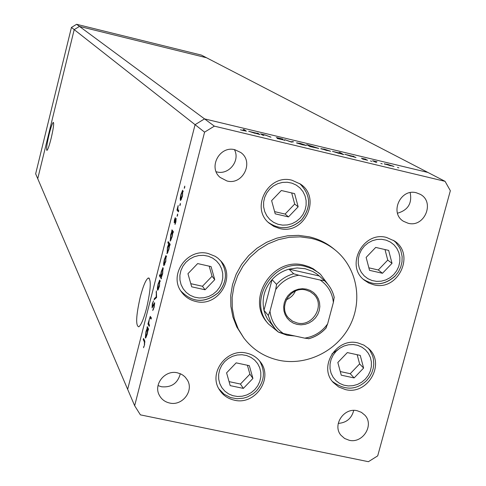 <?xml version="1.0" encoding="UTF-8"?>
<svg xmlns="http://www.w3.org/2000/svg" width="486" height="486" viewBox="0 0 486 486"><rect width="100%" height="100%" fill="white"/><g stroke="black" fill="none" stroke-linecap="round" stroke-linejoin="round"><path stroke-width="0.73" d="M140.29 296.867C143.188 285.926 145.836 279.638 148.254 277.992C151.383 279.243 150.83 289.273 146.602 308.094C143.747 318.852 141.134 325.098 138.765 326.835C135.539 325.717 136.044 315.724 140.29 296.867M51.164 138.267C53.375 128.735 54.098 123.432 53.351 122.357C52.385 123.031 50.963 127.095 49.074 134.549C46.869 144.056 46.152 149.348 46.905 150.429C47.859 149.761 49.28 145.703 51.164 138.267M134.658 405.731L127.654 389.329L195.074 124.677L204.576 132.149L134.658 405.731L140.399 414.862L368.412 461.7L377.701 455.868L450.346 190.719L445.067 181.339L427.88 172.433L204.527 118.882L195.074 124.677L74.2 29.622L37.738 178.684L74.2 29.622L79.467 26.42L74.2 29.622L71.43 27.441L76.6 24.3L201.404 55.1L206.544 57.761L79.467 26.42L206.544 57.761L427.88 172.433L204.527 118.882L195.074 124.677L127.654 389.329L35.654 173.812L71.43 27.441M445.067 181.339L214.356 126.147L76.6 24.3M331.938 353.893L337.837 349.689M320.493 274.329L313.172 268.746L308.707 266.626L303.957 265.18C272.768 256.487 245.594 299.224 267.312 322.619L268.497 324.041C246.706 300.567 273.983 257.683 305.269 266.401L312.322 268.837L318.616 272.731L320.493 274.329L327.995 284.45M278.757 360.241C306.15 366.183 336.604 351.402 349.756 325.936C363.048 300.53 357.089 267.98 335.565 250.333C328.396 244.47 320.231 240.473 311.07 238.334L300.263 236.852L289.261 237.296L278.417 239.659L268.065 243.869L258.528 249.798L250.108 257.264L243.067 266.03L237.624 275.823L233.948 286.333L232.15 297.238L232.278 308.191L234.331 318.852L238.225 328.894L243.844 338.019C252.763 349.586 264.402 356.991 278.757 360.241M335.565 250.333L333.688 248.789C326.549 242.951 318.415 238.966 309.296 236.834L298.538 235.358L287.584 235.801L276.789 238.152L266.486 242.344L256.991 248.243L248.607 255.679L241.597 264.402L236.184 274.153L232.521 284.614L230.735 295.47L230.868 306.374L232.909 316.987L236.791 326.987L243.844 338.019M386.534 237.46C363.176 230.795 344.981 265.642 364.202 280.076L368.68 282.992L373.74 284.778C398.046 291.545 415.682 254.36 394.432 240.965L386.534 237.46M358.012 342.952C336.652 337.156 318.087 366.772 333.208 382.427L338.699 386.978L345.412 389.572C367.574 395.452 385.848 363.868 368.917 348.82L363.911 345.127L358.012 342.952M246.675 353.158C226.683 347.873 207.978 373.151 219.478 389.851C222.965 395.282 227.916 398.727 234.331 400.172C255.205 405.579 273.794 378.175 260.289 361.815C256.851 357.325 252.313 354.44 246.675 353.158M208.208 253.516C187.396 247.781 168.448 274.633 181.254 291.655C184.826 296.77 189.686 300.044 195.828 301.478C217.807 307.413 236.518 277.731 221.112 261.28L218.001 258.242L215.316 256.365L208.208 253.516M292.08 180.27C268.6 173.484 250.114 207.71 268.922 222.995L273.818 226.391L279.426 228.45C304.139 235.418 321.945 198.118 300.5 184.109L292.08 180.27M169.626 403.028C164.875 401.934 161.407 399.267 159.22 395.033C153.297 384.171 165.179 369.664 177.426 372.817L180.883 373.983L183.222 375.374L185.251 377.154L187.377 380.04C194.139 390.847 182.25 406.241 169.626 403.028M180.312 373.728C177.712 383.32 171.436 387.664 161.486 386.759L158.029 385.58M408.106 223.25L403.538 221.318C389.268 213.099 400.458 188.167 416.381 192.79L420.214 194.297C435.31 201.976 424.43 227.91 408.106 223.25M357.18 410.731C343.918 407.244 332.084 425.214 340.984 435.28L344.61 438.475L349.161 440.261C362.714 443.773 374.469 425.092 364.895 415.208L361.426 412.353L357.18 410.731M234.975 149.767C219.715 145.338 207.856 167.482 220.134 177.42L226.926 180.956C242.8 185.494 254.336 161.826 240.758 152.501L234.975 149.767M216.149 171.74L216.738 171.892C228.839 175.3 240.491 160.659 234.428 149.652M263.716 135.472L260.569 133.887L265.362 135.023L270.988 137.21L265.399 135.132L262.701 134.671L263.716 135.472M284.79 140.241L277.196 138.48L283.605 139.956L276.334 137.495L282.876 139.093L277.518 137.878L284.753 140.363M291.381 142.1L284.741 139.682L290.719 141.712L293.605 141.803L291.381 142.1M296.527 142.92L300.336 143.4L306.441 145.466L302.596 144.798L296.527 142.92M320.742 148.722L324.454 149.184L330.614 151.268L320.742 148.722M352.818 156.146L355.995 157.573L344.75 154.281L352.787 156.249M398.842 167.846L397.445 167.378L398.842 167.846M384.25 163.934L387.713 164.341L394.012 166.473L384.25 163.934M382.233 163.873L380.836 163.399L382.233 163.873M376.334 162.446L372.598 160.732L377.069 161.814L374.779 161.516L376.334 162.446M371.839 161.382L370.447 160.915L371.839 161.382M361.377 158.242L365.849 159.214L362.52 158.509L367.598 160.24L362.489 159.031L366.408 159.845L361.377 158.242M340.607 153.224L339.179 152.397L340.334 152.671L343.711 154.633L332.479 151.346L340.577 153.327M310.603 146.547L309.843 146.517L306.727 144.621L318.792 148.43L310.56 146.693M257.051 133.2L257.872 133.243L259.822 134.537L248.662 131.299L257.021 133.316M243.711 130.594L245.108 130.831L243.188 129.422L244.367 129.707L246.341 131.19L240.418 129.786L243.68 130.704M149.524 325.17L149.226 326.349L147.926 323.962L150.253 316.398L151.377 317.917L151.073 319.102L150.04 317.619L149.238 319.606L148.752 323.488L149.524 325.17M154.633 302.632L154.165 307.237L152.75 310.554L153.977 306.915L154.329 303.811L152.057 307.899L152.282 303.884L153.479 300.919L152.434 304.333L152.288 306.684L154.633 302.632M156.589 297.475L154.092 299.789L154.414 298.513L156.2 296.952L156.364 290.871L156.589 297.475M157.513 290.118L157.373 288.022L158.084 284.006L159.773 280.033L159.493 286.242L157.798 290.233L157.513 290.118L157.865 290.191M163.776 265.587L163.618 263.54L164.323 259.53L166.06 255.478L165.775 261.626L163.776 265.587L164.098 265.66M171.898 231.36L171.935 229.823L173.38 231.682L173.077 232.873L172.822 232.551L172.087 236.882L170.3 241.05L170.604 234.896L171.898 231.36L173.374 231.694M184.71 187.42L184.249 188.349L184.771 186.102L184.71 187.42M180.409 200.372L180.221 198.446L180.92 194.461L182.772 190.202L182.475 196.174L180.664 200.432M180.282 204.758L179.826 205.675L180.349 203.434L180.282 204.758M178.751 210.638L178.441 211.841L176.965 210.098L178.162 205.523L177.797 209.247L178.751 210.638M177.572 215.383L177.123 216.288L177.633 214.047L177.572 215.383M174.195 222.788L174.438 219.866L175.282 217.637L174.492 221.592L176.09 218.5L175.902 221.92L174.996 224.459L175.847 219.727L174.346 222.825M168.703 243.942L167.858 242.793L168.162 241.609L170.155 244.306L169.851 245.503L169.608 245.169L168.867 249.506L167.105 253.631L167.409 247.441L168.703 243.942L170.124 244.258M161.395 277.251L161.346 278.836L159.426 275.866L159.73 274.687L160.526 275.914L161.255 271.571L162.986 267.507L162.67 273.776L161.395 277.251M147.179 328.257L147.24 326.641L148.534 329.046L148.236 330.225L148.011 329.806L147.258 334.186L145.636 338.049L145.314 337.904L145.934 331.634L147.179 328.257L148.236 328.487M144.372 344.562L144.385 341.871L143.236 339.629L143.534 338.456L144.707 340.735L144.536 344.981L143.528 347.745L144.628 344.617M338.238 423.403C346.488 422.765 351.645 418.434 353.717 410.409M410.172 192.644C412.231 203.324 408.009 210.177 397.493 213.208M214.356 126.147L204.576 132.149M184.771 187.146L184.358 187.049M180.549 198.519L180.221 198.446M183.204 191.284L182.11 191.034M182.681 191.472L181.102 194.667L180.871 199.23L182.286 195.973L182.681 191.472L183.204 191.593M181.418 199.339L180.901 199.224M180.349 204.46L179.942 204.369M178.605 210.474L176.965 210.098M177.791 209.229L177.487 209.156M177.645 215.073L177.232 214.976M175.045 221.501L174.711 221.422M176.309 218.822L175.865 218.718M175.391 223.572L175.063 223.499M173.125 231.354L171.631 231.014M173.138 232.624L172.822 232.551M170.349 241.026L170.045 240.959M172.354 231.95L170.786 235.109L170.525 239.829L171.916 236.609L172.354 231.95L173.259 232.15M171.072 239.932L170.556 239.817M169.274 243.115L167.858 242.793M169.918 245.236L169.608 245.169M167.16 253.601L166.838 253.528M169.14 244.537L167.585 247.666L167.324 252.41L168.703 249.221L169.14 244.537L170.045 244.737M167.87 252.507L167.36 252.392M163.928 263.606L163.618 263.54M166.516 256.426L165.489 256.195M166.024 256.766L164.493 259.779L164.274 264.475L165.598 261.377L166.024 256.766L166.522 256.881M164.809 264.566L164.317 264.457M160.836 276.176L159.426 275.866M160.957 276.583L162.5 273.527L162.755 268.734L161.413 271.856L160.957 276.583M161.68 276.741L161.231 276.643M163.442 268.91L162.95 268.801M157.677 288.089L157.373 288.022M160.234 280.926L159.238 280.708M159.76 281.333L158.248 284.274L158.035 289.018L159.323 285.981L159.76 281.333L160.246 281.437M158.564 289.097L158.078 288.994M155.32 298.714L154.414 298.513M156.577 297.031L156.2 296.952M156.413 292.232L156.042 292.147M153.461 309.4L152.938 309.284M154.736 303.896L154.329 303.811M152.738 306.769L152.306 306.672M152.962 306.253L152.628 306.18M153.6 304.801L153.254 304.728M148.995 324.192L147.926 323.962M151.34 317.862L150.156 317.607M147.993 328.044L146.942 327.813M148.327 329.873L148.011 329.806M145.721 337.995L145.314 337.904M147.592 329.022L146.098 331.914L145.843 336.828L147.106 333.846L147.592 329.022L148.491 329.216M144.245 339.842L143.236 339.629M143.929 346.864L143.57 346.785M384.505 164.055L384.59 163.727M392.779 165.975L385.325 164.037L390.137 165.665L392.779 165.975M373.661 161.322L373.746 161.006M374.038 161.534L374.123 161.218M374.676 161.887L374.779 161.516M366.632 160.113L366.717 159.791M353.425 156.498L353.516 156.158M353.601 156.589L345.941 154.615L350.752 156.231L353.601 156.589M340.243 153.017L340.334 152.671M341.348 153.655L333.669 151.681L338.469 153.284L341.348 153.655M321.131 148.91L321.228 148.546M329.399 150.794L321.86 148.85L326.568 150.435L329.399 150.794M307.79 145.271L307.887 144.901M309.09 146.061L309.187 145.685M309.892 146.116L317.601 148.096L312.863 146.505L309.849 145.97L309.795 146.486M296.964 143.133L297.067 142.756M305.226 145.004L297.657 143.06L302.322 144.628L305.226 145.004M292.214 141.991L292.341 141.499M261.638 134.598L261.747 134.172M261.99 134.829L262.1 134.403M262.525 135.187L262.653 134.695M257.689 133.948L257.872 133.243M257.665 133.607L249.871 131.627L254.53 133.182L257.665 133.607M244.258 130.151L244.367 129.707M297.086 324.417L293.313 323.123L289.96 321.009L287.196 318.178L285.161 314.776L283.958 310.967L283.648 306.945L284.249 302.918L285.732 299.078L288.016 295.622L290.999 292.73L294.516 290.549L298.398 289.182L302.45 288.696L306.466 289.121L310.238 290.434L313.585 292.566L316.337 295.409L318.354 298.823L319.539 302.626L319.831 306.642L319.223 310.657L317.741 314.478L315.457 317.911L312.492 320.79L308.993 322.965L305.129 324.338L301.089 324.83L297.086 324.417M305.888 290.027C290.646 285.817 277.658 307 288.66 318.057L292.499 321.173L297.134 322.971C312.838 327.236 325.656 304.91 313.61 294.206L310.056 291.582L305.888 290.027M294.85 335.996L287.026 335.206L278.788 332.26M320.031 276.625L316.665 273.855L312.759 271.474L305.196 268.734L297.104 267.944L288.963 269.153C282.366 271.018 276.734 274.511 272.063 279.626L263.983 310.354L265.617 315.341L267.5 319.071L274.955 328.603L270.896 322.449L268.618 316.507L268.351 315.475L269.997 311.222C271.139 320.742 275.592 328.159 283.356 333.493L304.728 338.147C314.272 336.598 321.902 331.847 327.625 323.901L333.384 302.383C332.327 292.9 327.935 285.458 320.213 280.045L298.787 275.234C289.17 276.753 281.473 281.522 275.708 289.547L269.997 311.222M275.708 289.547L276.546 284.371L272.063 279.626C264.311 288.769 261.614 299.012 263.983 310.354L268.351 315.475M320.213 280.045L324.411 280.665L319.338 275.993L288.963 269.153L293.666 273.752L298.787 275.234M278.265 331.987L268.497 324.041M283.356 333.493L278.314 332.029L274.955 328.603L278.314 332.029M327.625 323.901L325.899 328.105C321.21 333.244 315.56 336.762 308.938 338.663L304.728 338.147M324.411 280.665L324.763 280.981C329.508 285.428 332.643 290.847 334.168 297.225L333.384 302.383M286.297 299.795L288.787 298.556L291.734 296.296L293.587 294.212L295.47 291.023M388.66 250.399L375.714 247.423L366.134 257.404L369.53 270.338L382.47 273.278L392.02 263.321L388.66 250.399M368.874 267.829L378.278 269.967L387.743 260.101L384.997 249.555M387.743 260.101L392.02 263.321M378.278 269.967L382.47 273.278M360.235 355.388L347.338 352.587L337.831 362.489L341.251 375.168L354.13 377.932L363.613 368.06L360.235 355.388M340.279 371.559L350.23 373.698L359.622 363.917L357.167 354.725M359.622 363.917L363.613 368.06M350.23 373.698L354.13 377.932M294.601 193.61L281.333 190.506L271.625 200.639L275.216 213.84L288.477 216.902L298.155 206.805L294.601 193.61M274.62 211.647L285.1 214.071L294.686 204.065L291.685 192.93M294.686 204.065L298.155 206.805M285.1 214.071L288.477 216.902M211.064 266.583L197.656 263.582L187.948 273.715L191.678 286.813L205.068 289.771L214.745 279.669L211.064 266.583M190.785 283.678L202.462 286.26L212.048 276.255L209.205 266.164M212.048 276.255L214.745 279.669M202.462 286.26L205.068 289.771M249.342 365.672L236.166 362.86L226.585 372.853L230.2 385.629L243.365 388.399L252.927 378.436L249.342 365.672M229.07 381.632L240.442 384.037L249.907 374.159L247.41 365.259M249.907 374.159L252.927 378.436M240.442 384.037L243.365 388.399M151.31 318.178L150.453 317.99M145.01 342.004L144.385 341.871M269.851 136.943L269.955 136.542M276.546 284.371C281.279 279.183 286.983 275.647 293.666 273.752M393.727 274.608L396.667 270.811L398.733 266.486L399.814 261.851L399.857 257.137L398.86 252.586L396.874 248.413L393.994 244.841L390.361 242.04L386.157 240.157L381.595 239.288L376.905 239.477L372.325 240.716L368.078 242.945L364.385 246.05L361.432 249.871L359.367 254.221L358.291 258.88L358.267 263.606L359.288 268.169L361.298 272.33L364.202 275.89L367.847 278.666L372.051 280.525L376.601 281.376L381.273 281.169L385.835 279.924L390.058 277.7L393.727 274.608M395.021 276.036C384.888 285.088 374.323 286.175 363.321 279.298C374.487 286.205 385.094 285.13 395.136 276.06L398.417 271.826L400.743 267.021L402.001 261.857L402.135 256.572L400.841 250.594L399.559 247.653L395.829 242.465L393.453 240.321M365.338 379.135L368.254 375.368L370.296 371.104L371.359 366.535L371.395 361.906L370.387 357.441L368.4 353.365L365.527 349.877L361.9 347.162L357.714 345.352L353.176 344.544L348.505 344.774L343.948 346.032L339.726 348.262L336.063 351.348L333.135 355.132L331.088 359.427L330.037 364.014L330.024 368.661L331.051 373.133L333.062 377.203L335.96 380.672L339.593 383.369L343.784 385.155L348.316 385.945L352.964 385.696L357.502 384.432L361.693 382.203L365.338 379.135M300.008 218.323L302.978 214.46L305.05 210.061L306.113 205.347L306.113 200.542L305.056 195.894L302.985 191.63L300.008 187.973L296.266 185.099L291.952 183.155L287.275 182.244L282.481 182.414L277.804 183.653L273.478 185.901L269.73 189.048L266.747 192.93L264.676 197.359L263.619 202.097L263.637 206.921L264.724 211.574L266.82 215.833L269.815 219.472L273.569 222.327L277.889 224.24L282.548 225.127L287.329 224.945L291.983 223.7L296.278 221.452L300.008 218.323M301.52 219.891C290.768 229.368 279.669 230.182 268.223 222.333C279.772 230.2 290.895 229.398 301.593 219.915C311.526 207 310.9 194.886 299.71 183.562C310.864 194.777 311.477 206.878 301.551 219.866M216.701 291.102L219.666 287.25L221.719 282.864L222.758 278.168L222.722 273.393L221.616 268.782L219.496 264.56L216.464 260.946L212.668 258.115L208.306 256.213L203.585 255.338L198.75 255.533L194.042 256.796L189.704 259.062L185.95 262.209L182.967 266.091L180.914 270.502L179.893 275.222L179.948 280.009L181.078 284.632L183.222 288.848L186.278 292.451L190.081 295.257L194.449 297.128L199.157 297.979L203.974 297.766L208.652 296.496L212.971 294.237L216.701 291.102M218.354 292.566C204.922 303.446 192.383 302.875 180.737 290.859C192.499 302.918 205.056 303.495 218.408 292.602C227.005 282.263 227.697 271.583 220.486 260.569C227.673 271.474 226.98 282.123 218.408 292.511M254.81 389.602L257.738 385.805L259.773 381.498L260.812 376.899L260.794 372.233L259.718 367.732L257.647 363.619L254.676 360.108L250.958 357.374L246.669 355.552L242.028 354.737L237.271 354.974L232.636 356.25L228.359 358.504L224.654 361.62L221.713 365.436L219.672 369.767L218.651 374.396L218.688 379.08L219.781 383.588L221.877 387.688L224.872 391.187L228.602 393.897L232.891 395.695L237.526 396.485L242.259 396.23L246.87 394.948L251.122 392.7L254.81 389.602M149.299 278.223L148.254 277.992M182.657 191.454L183.204 191.581M180.871 199.23L181.412 199.357M172.323 231.913L173.265 232.126M170.525 239.829L171.06 239.95M169.11 244.501L170.051 244.713M167.324 252.41L167.858 252.532M165.987 256.73L166.522 256.845M164.274 264.475L164.797 264.591M161.182 276.668L161.662 276.777M162.919 268.77L163.442 268.886M159.718 281.285L160.246 281.4M158.035 289.018L158.545 289.134M154.311 303.786L154.736 303.884M152.288 306.684L152.732 306.781M147.544 328.955L148.503 329.162M145.843 336.828L146.359 336.938M309.825 146.067L309.722 146.444M319.685 276.309L324.763 280.981C329.611 285.531 332.776 291.065 334.265 297.59M326.325 327.71C321.495 333.171 315.596 336.865 308.628 338.791M332.412 381.455C344.914 390.677 356.36 390.337 366.748 380.435L369.615 376.869L371.784 372.859L373.193 368.546L373.777 364.075L373.333 358.589L372.549 355.679L369.858 350.321L367.993 347.964M218.9 388.861L224.046 394.176L230.643 397.578L236.974 398.733L243.365 398.198L247.483 396.934L253.139 393.782L256.395 390.926C264.475 381.461 265.538 371.456 259.585 360.922"/></g></svg>
